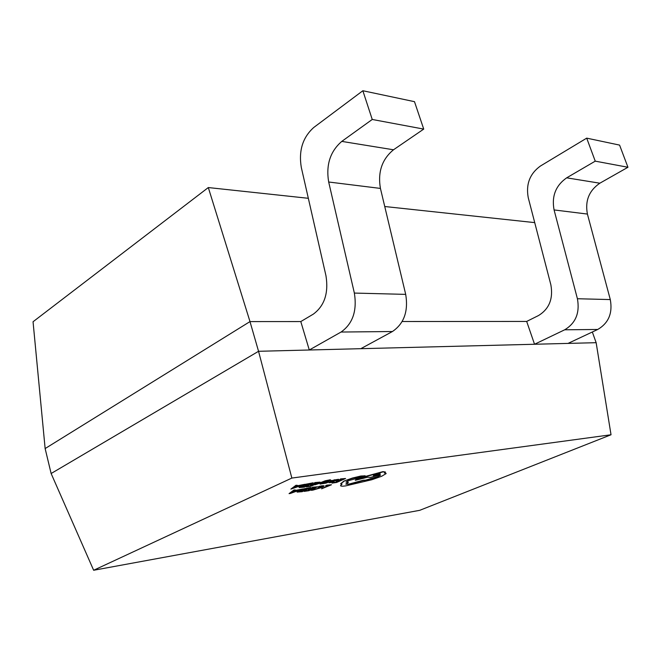 <?xml version="1.0" encoding="UTF-8"?>
<svg xmlns="http://www.w3.org/2000/svg" width="661" height="661" viewBox="0 0 661 661"><rect width="100%" height="100%" fill="white"/><g stroke="black" fill="none" stroke-linecap="round" stroke-linejoin="round"><path stroke-width="0.99" d="M51.128 473.516L258.55 351.297L291.848 478.068L93.647 570.261L51.128 473.516L45.138 448.563L33.05 321.75L208.306 187.559L308.332 198.3M384.743 206.513L534.716 222.617M402.185 321.51L526.677 321.436L534.542 344.257L596.148 342.687L592.33 332.004M360.823 348.686L392.436 331.525C404.045 323.642 408.473 311.257 405.697 294.376L380.43 188.418C377.638 172.116 382 159.235 393.502 149.783L423.726 129.093L372.242 119.467L341.778 141.396C330.203 151.402 325.84 164.936 328.682 182.006L354.362 293.071C357.188 310.786 352.751 323.774 341.059 332.037L309.29 350L258.55 351.297L249.99 321.593L300.796 321.568L309.29 350L534.542 344.257L564.684 329.798C575.706 323.196 579.953 312.843 577.417 298.739L554.075 209.934C551.522 196.234 555.719 185.543 566.667 177.834L595.239 161.152L586.704 138.141L540.384 166.051C529.825 173.719 525.776 184.27 528.255 197.713L550.869 284.841C553.323 298.681 549.241 308.894 538.599 315.495L526.677 321.436M45.138 448.563L249.99 321.593L208.306 187.559M93.647 570.261L419.743 510.317L611.028 434.764L596.148 342.687M291.848 478.068L611.028 434.764M423.726 129.093L414.488 101.67L362.856 90.739L313.777 127.466C302.713 137.381 298.549 150.683 301.292 167.373L325.98 275.811C328.699 293.12 324.477 305.894 313.297 314.149L300.796 321.568M372.242 119.467L362.856 90.739M568.039 343.406L597.734 329.467C608.583 323.105 612.772 313.149 610.293 299.573L587.414 214.065C584.919 200.87 589.058 190.583 599.841 183.204L627.95 167.266L595.239 161.152M627.95 167.266L619.58 145.098L586.704 138.141M321.601 488.801L331.475 484.753L325.625 485.62L329.31 485.364L321.601 488.801L328.253 485.521M326.708 485.455L325.708 485.893M331.475 484.753L326.625 485.174M322.18 486.066L319.04 486.389L318.04 487.157L322.419 486.579L320.825 487.595L313.801 489.702L312.066 489.512L310.984 490.313L312.802 490.148L322.122 487.38L324.113 486.099L322.097 485.785L319.04 486.389M319.123 486.67L318.04 487.157M322.254 486.479L317.173 488.619L312.066 489.512M312.149 489.793L310.984 490.313M324.03 485.818L322.097 485.785M312.579 487.223L311.661 487.958L315.454 487.405L312.513 488.719L309.108 488.925L308.191 489.661L311.513 489.165L308.728 490.412L305.068 490.66L304.151 491.396L308.927 490.685L317.644 486.777L312.579 487.223L311.661 487.958M314.388 487.554L312.43 488.438M312.513 488.719L309.108 488.925M309.191 489.206L308.191 489.661M310.455 489.322L308.646 490.132M308.728 490.412L305.068 490.66M305.151 490.949L304.151 491.396M317.644 486.777L312.661 487.512M310.901 487.768L303.44 489.231L298.755 490.916L297.095 492.098L302.176 491.685L310.819 487.479L303.358 488.95L298.673 490.627L297.07 491.991M301.97 491.42L308.695 488.396L300.069 490.71L298.656 491.66L301.97 491.42L307.629 488.545M298.731 491.453L301.887 491.131M294.137 490.222L289.064 493.635L290.377 493.445L302.721 488.966L294.087 490.966L295.508 490.024L294.054 489.933L289.064 493.635M296.682 490.883L293.476 491.354L290.84 493.04L296.682 490.883M295.508 490.024L294.054 489.933M302.721 488.966L294.666 490.578M292.145 492.23L295.236 491.098M340.613 478.903L339.671 479.646L343.365 479.118L340.357 480.456L337.044 480.638L336.102 481.373L339.341 480.911L336.499 482.175L332.921 482.398L331.987 483.133L336.639 482.456L345.554 478.498L340.613 478.903L339.671 479.646M342.307 479.266L340.275 480.175M340.357 480.456L337.044 480.638M337.127 480.919L336.102 481.373M338.283 481.059L336.408 481.894M336.499 482.175L332.921 482.398M333.004 482.679L331.987 483.133M345.554 478.498L340.696 479.184M330.203 482.67L334.119 481.596L331.211 482.249L330.607 482.249L331.45 481.745L338.696 479.58L334.367 480.093L329.029 482.67L330.203 482.67M335.532 480.721L336.474 480.026L332.301 481.365L336.614 480.002M335.515 479.927L334.276 479.803L329.029 482.67M338.614 479.299L335.466 479.77M334.119 481.596L330.93 481.993M333.483 480.853L335.449 480.431M332.582 480.415L326.608 481.729L325.939 482.15L326.84 482.621L322.419 483.712L326.03 483.117L328.814 482.001L327.906 481.514L332.582 480.415L328.649 480.712L325.865 481.91M326.798 482.315L323.419 482.935L322.419 483.712M328.79 481.919L328.153 481.538M323.113 482.183L320.056 484.092L321.353 483.902L325.121 481.415L329.781 479.812L314.95 484.827L323.089 482.117M314.95 484.827L325.262 480.787L330.442 479.746M322.072 482.497L320.056 484.092M314.9 482.563L313.967 483.315L317.834 482.761L314.818 484.125L311.348 484.323L310.414 485.075L313.793 484.587L310.951 485.868L307.208 486.108L306.274 486.86L311.149 486.157L320.073 482.125L314.9 482.563L313.967 483.315M316.776 482.918L314.735 483.835M314.818 484.125L311.348 484.323M311.438 484.612L310.414 485.075M312.736 484.736L310.868 485.587M310.951 485.868L307.208 486.108M307.291 486.397L306.274 486.86M320.073 482.125L314.991 482.852M313.19 483.108L305.58 484.587L300.788 486.314L299.078 487.545L304.258 487.157L313.107 482.819L305.489 484.298L300.697 486.025L299.045 487.43M304.052 486.868L310.934 483.753L302.127 486.116L300.672 487.099L304.052 486.868L309.877 483.902M300.738 486.884L303.969 486.579M296.078 485.554L290.873 489.099L304.845 484.298L296.021 486.331L297.475 485.356L295.996 485.257L290.873 489.099M298.665 486.265L295.401 486.736L292.691 488.479L298.665 486.265M297.475 485.356L295.996 485.257M304.845 484.298L296.599 485.942M294.005 487.661L297.227 486.479M344.034 481.365L340.646 483.703L342.067 484.067L340.555 485.719C340.936 486.273 342.662 486.322 345.753 485.876L371.862 479.721L381.711 476.242L386.09 473.623L384.388 472.979L385.429 472.02L383.041 471.896L356.725 479.109L355.312 480.299L367.904 477.184L370.309 477.457L380.083 474.838L380.562 475.061L377.869 476.837L365.698 480.415L363.443 480.473L349.372 484.273L345.819 484.125L348.479 482.142L345.976 482.125L348 480.77L364.385 476.383L365.211 475.829L364.566 475.771L352.363 478.374L343.951 481.084L340.646 483.703M379.274 473.565C376.183 474.21 374.225 474.92 373.391 475.672L374.333 475.722C377.373 475.077 379.331 474.375 380.199 473.607L379.274 473.565M365.211 475.829L360.832 476.019L352.28 478.093L343.951 481.084M348.479 482.142L346.017 481.968M380.463 474.945L377.795 476.564L365.616 480.142L363.36 480.2L349.297 484.001L345.819 483.976M385.429 472.02L382.959 471.623L356.643 478.837L355.312 480.299M386.123 473.367L384.834 472.706M341.58 484.059L340.547 485.678M373.506 475.49L380.001 473.516M354.362 293.071L405.697 294.376M341.059 332.037L392.436 331.525M328.682 182.006L380.43 188.418M341.778 141.396L393.502 149.783M597.734 329.467L564.684 329.798M610.293 299.573L577.417 298.739M599.841 183.204L566.667 177.834M587.414 214.065L554.075 209.934"/></g></svg>
